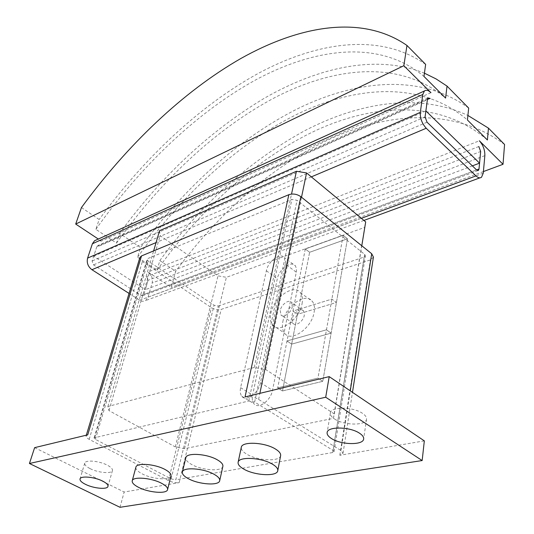 <?xml version="1.0" encoding="UTF-8"?>
<svg xmlns="http://www.w3.org/2000/svg" width="534" height="534" viewBox="0 0 534 534"><rect width="100%" height="100%" fill="white"/><g stroke="black" fill="none" stroke-linecap="round" stroke-linejoin="round"><path stroke-width="0.4" stroke-dasharray="2.67 2" d="M334.598 419.016C344.09 425.598 366.204 425.812 366.518 419.17C366.731 417.254 365.396 415.319 362.513 413.356C353.067 406.601 330.586 406.454 330.379 412.996C330.132 415.005 331.541 417.014 334.598 419.016M90.086 468.625C98.149 472.837 111.873 474.038 112.44 470.521C112.741 468.919 111.012 467.123 107.254 465.141C99.204 460.855 85.266 459.647 84.746 463.138C84.439 464.794 86.214 466.623 90.086 468.625M302.07 303.659C302.925 298.98 302.371 295.322 300.415 292.692C293.947 283.187 273.562 297.752 270.825 313.425C269.844 318.304 270.391 322.129 272.474 324.899C278.701 334.317 299.574 319.612 302.07 303.659M282.826 321.762C285.416 306.149 305.755 291.824 312.343 301.37C314.332 304.013 314.926 307.664 314.119 312.323C311.769 328.21 290.957 342.674 284.602 333.216C282.479 330.439 281.892 326.614 282.826 321.762M292.272 318.911L292.952 323.257C295.422 326.908 303.365 321.361 304.3 315.287L303.619 311.015C301.116 307.35 293.239 312.877 292.272 318.911M280.25 310.481L280.884 314.833C283.307 318.464 291.277 312.824 292.265 306.723L291.631 302.444C289.174 298.8 281.278 304.42 280.25 310.481M170.967 475.914C170.339 480.64 152.11 479.245 142.037 473.791C137.592 471.435 135.543 469.239 135.89 467.217M222.872 466.336C222.271 471.742 202.172 470.507 191.719 464.533C187.447 462.164 185.485 459.914 185.832 457.785M280.63 455.609C280.096 461.85 257.708 460.849 246.875 454.254C242.83 451.884 240.968 449.588 241.295 447.372M218.339 306.002L364.115 257.041L365.416 255.839L364.655 254.364L297.078 200.31L291.884 199.449L147.764 258.563L147.044 259.257L148.112 261.006L214.087 305.248L218.339 306.002L175.799 479.812L171.114 478.905L95.386 439.349L94.057 437.887L248.791 400.994L254.638 402.075L333.143 450.456L334.064 451.677L332.689 452.538L175.799 479.812M139.881 257.495C139.574 258.836 140.402 260.192 142.364 261.553L211.451 307.664C214.735 309.573 217.979 310.147 221.183 309.38L370.402 259.898L373.426 257.094M424.33 440.877L339.818 455.275L343.035 453.286L340.946 450.496L258.596 399.419C254.124 397.009 249.605 396.175 245.039 396.922M87.716 434.85L86.087 435.964C85.887 436.999 86.915 438.127 89.178 439.349L168.444 480.58C172.175 482.309 175.746 483.003 179.157 482.649L221.183 309.38M34.637 447.646L124.155 492.021L179.157 482.649M120.01 507.3L124.155 492.021M305.294 248.964L277.693 387.871L282.493 390.941L309.613 252.275L305.294 248.964L343.142 235.307L347.474 238.778L309.613 252.275L305.301 248.991L343.122 235.34L347.454 238.811L309.62 252.295L297.491 314.312L336.433 302.464L331.881 299.093L292.959 311.095L297.491 314.312L292.959 311.095L331.881 299.093L336.433 302.464L297.491 314.312L291.664 344.13L331.12 333.129L326.461 329.812L287.025 340.966L291.664 344.13L287.025 340.966L326.461 329.812L331.12 333.129L291.664 344.13L282.513 390.928L322.77 381.336L317.944 378.112L277.707 387.858L282.513 390.928M347.454 238.811L322.77 381.336L317.957 378.119L277.693 387.871M343.122 235.34L317.944 378.112M305.301 248.991L277.707 387.858M296.297 272.207L296.463 268.589L295.395 265.859C291.637 260.138 278.962 269.249 277.32 278.715L252.602 395.093C251.868 398.764 252.302 401.628 253.89 403.677C258.169 409.732 270.758 400.787 272.507 390.294L296.297 272.207L285.303 264.056L285.503 260.425L284.468 257.708L295.395 265.859M285.303 264.056L260.472 382.664C258.63 393.204 246 402.282 241.802 396.248C240.24 394.205 239.839 391.335 240.607 387.651L266.353 270.758C268.081 261.26 280.777 252.015 284.468 257.708M430.951 92.662L101.36 241.068L98.303 239.038M430.184 98.47L99.818 245.767L96.828 246.681L93.677 256.207L145.308 289.695L148.045 280.317L143.926 294.428L143.112 295.569L141.143 295.462L93.53 264.871L92.088 261.013L96.828 246.681L97.562 245.66L99.818 245.767M427.474 99.104L96.828 246.681M81.462 207.546L99.15 219.514L95.866 229.326L116.499 243.11L119.609 233.358L140.529 247.509L137.592 257.208L157.056 270.211L159.84 260.572L175.686 271.299L171.24 287.365L148.031 271.993L479.358 140.776M478.811 146.523L146.67 276.632L148.045 280.317L480.653 151.489M483.41 171.568L171.24 287.365M504.563 144.48C455.562 107.928 390.968 111.78 332.021 138.066C272.767 165.233 218.386 213.326 175.686 271.299M472.356 165.874L145.308 289.695M93.677 256.207L425.885 110.925M116.499 243.11C160.774 180.772 216.657 127.853 276.559 96.701C336.046 66.523 400.493 59.775 445.576 98.089M119.609 233.358C161.408 176.167 209.675 131.11 264.417 98.189C318.124 67.458 376.336 53.881 424.423 73.178M95.866 229.326C140.802 166.101 196.899 111.993 256.64 79.386C315.941 47.773 379.854 39.249 423.969 76.435M425.645 64.4C379.614 31.96 316.622 42.039 258.162 73.452C199.322 105.825 144.14 158.231 99.15 219.514M468.685 108.075C420.912 73.265 356.966 79.873 298.186 108.462C239.058 137.966 184.277 188.021 140.529 247.509M157.056 270.211C200.03 209.622 255.446 158.992 315.567 130.603C375.309 103.142 440.643 99.704 487.395 140.008M159.84 260.572C200.938 204.449 249.231 161.161 304.7 130.717C359.108 102.495 418.589 92.389 467.911 115.451M137.592 257.208C181.186 195.778 236.836 144.053 296.871 114.349C356.505 85.6 421.439 80.607 467.43 119.99M311.329 176.874L164.792 238.885L217.999 275.851L226.389 277.306L364.629 227.417L365.69 221.904M129.054 293.42L139.734 300.235C141.837 301.503 143.8 301.617 145.615 300.569L148.078 297.104L152.15 283.007C153.004 278.541 151.636 274.87 148.031 271.993M101.36 241.068L96.233 239.98M361.344 218.306L139.734 300.235M146.67 276.632L148.045 280.317M159.579 230.661L160.167 235.668L164.792 238.885L156.082 242.569M282.493 390.941L322.783 381.336L347.474 238.778M343.142 235.307L317.957 378.119M254.271 367.472L107.875 406.507L108.963 410.593L175.312 446.918L184.557 448.68L333.41 418.362L334.311 413.95L265.698 369.541L254.271 367.472L291.524 194.062M265.698 369.541L301.516 197.226M107.875 406.507L153.632 250.887M108.963 410.593L160.167 235.668M175.312 446.918L217.999 275.851M184.557 448.68L226.389 277.306M333.41 418.362L364.629 227.417M334.311 413.95L361.792 245.76M332.689 452.538L364.115 257.041M333.143 450.456L364.655 254.364M254.638 402.075L297.078 200.31M248.791 400.994L291.884 199.449M94.778 437.399L147.764 258.563M95.386 439.349L148.112 261.006M171.114 478.905L214.087 305.248M340.946 450.496L350.264 390.855M339.818 455.275L370.402 259.898M258.596 399.419L259.864 393.351M89.178 439.349L142.364 261.553M168.444 480.58L211.451 307.664M266.353 270.758L277.32 278.715M260.472 382.664L272.507 390.294M240.607 387.651L252.602 395.093M425.077 116.906L92.088 261.013M141.143 295.462L476.582 169.939L143.926 294.428M483.263 173.163L148.078 297.104M484.852 155.628L152.15 283.007M427.04 122.193L93.53 264.871M366.518 419.17L363.661 438.935M112.44 470.521L107.981 486.387M300.415 292.692L312.343 301.37M292.952 323.257L280.884 314.833M303.619 311.015L291.631 302.444M272.474 324.899L284.602 333.216M334.064 451.677L365.416 255.839M94.057 437.887L147.044 259.257M84.746 463.138L80.027 478.971M330.379 412.996L327.128 432.613M343.035 453.286L352.473 392.35M86.087 435.964L86.321 435.183M241.802 396.248L253.89 403.677M481.514 177.261L479.946 177.835M363.908 220.435L145.615 300.569M477.903 170.593L143.112 295.569M428.021 97.916L97.562 245.66"/><path stroke-width="0.8" d="M359.582 433.254C362.506 435.183 363.868 437.079 363.661 438.935C363.38 445.389 341.052 444.976 331.427 438.501C328.33 436.518 326.895 434.556 327.128 432.613C327.295 426.252 350.004 426.599 359.582 433.254M102.702 481.127C106.506 483.076 108.268 484.832 107.981 486.387C107.447 489.778 93.63 488.49 85.473 484.338C81.555 482.362 79.74 480.573 80.027 478.971C80.514 475.594 94.551 476.895 102.702 481.127M161.588 483.303C151.429 477.796 132.739 476.288 132.225 480.84C131.898 482.816 133.974 484.965 138.473 487.295C148.646 492.675 166.982 494.184 167.576 489.585C167.896 487.696 165.9 485.6 161.588 483.303M132.225 480.84L135.89 467.217C136.437 462.531 155.014 463.926 165.066 469.506C169.338 471.829 171.307 473.965 170.967 475.914L167.576 489.585M214.001 474.245C203.467 468.198 182.835 466.843 182.374 472.056C182.047 474.125 184.036 476.328 188.355 478.678C198.915 484.572 219.147 485.933 219.708 480.673C220.021 478.691 218.119 476.548 214.001 474.245M182.374 472.056L185.832 457.785C186.333 452.431 206.825 453.653 217.245 459.781C221.323 462.11 223.199 464.3 222.872 466.336L219.708 480.673M272.393 464.153C261.48 457.464 238.484 456.35 238.117 462.344C237.804 464.507 239.686 466.756 243.778 469.099C254.731 475.607 277.273 476.755 277.773 470.681C278.06 468.625 276.265 466.449 272.393 464.153M238.117 462.344L241.295 447.372C241.708 441.217 264.537 442.179 275.33 448.954C279.162 451.277 280.931 453.493 280.63 455.609L277.773 470.681M352.473 392.35L373.426 257.094L371.704 253.743L300.842 196.679C296.997 194.056 292.992 193.395 288.827 194.703L141.517 255.926L139.881 257.495L86.321 435.183M141.517 255.926L87.716 434.85L34.637 447.646L29.437 463.499L325.707 397.236L329.204 376.63L245.039 396.922L288.827 194.703M325.707 397.236L422.16 460.548L424.33 440.877L329.204 376.63M422.16 460.548L120.01 507.3L29.437 463.499M98.303 239.038L75.695 224.06L403.837 65.715L430.951 92.662C428.381 90.226 426.212 89.659 424.43 90.967L94.571 240.734L92.389 243.764L87.596 258.116C86.535 262.788 87.983 266.653 91.935 269.717L129.054 293.42M430.184 98.47L427.474 99.104L428.021 97.916L430.184 98.47M403.837 65.715L406.968 45.457C361.785 14.124 299.274 25.765 240.988 58.426C182.314 92.068 126.972 145.495 81.462 207.546L75.695 224.06M479.005 169.044L476.588 169.952L478.424 170.399L479.005 169.044L480.653 151.489L478.811 146.523L480.653 151.489L479.559 163.15L472.356 165.874M479.559 163.15L425.885 110.925L427.474 99.104L425.077 116.906L427.04 122.193L476.582 169.939M424.43 90.967L422.794 94.498L420.338 112.32C420.018 118.234 421.987 123.541 426.239 128.247L476.008 175.913C478.157 177.889 479.993 178.336 481.514 177.261L483.263 173.163L484.852 155.628C484.959 150.027 483.123 145.081 479.358 140.776L503.021 164.292L504.563 144.48L488.463 128.147L487.395 140.008L467.43 119.99L468.685 108.075L447.038 86.108L445.576 98.089L423.969 76.435L425.645 64.4L406.968 45.457M503.021 164.292L483.41 171.568M424.423 73.178L436.044 78.905L447.038 86.108M467.911 115.451L488.463 128.147M361.792 245.76L365.69 221.904L306.569 172.929L296.417 171.281L159.579 230.661L153.632 250.887M96.233 239.98L94.571 240.734M291.524 194.062L296.417 171.281M301.516 197.226L306.569 172.929M350.264 390.855L371.704 253.743M259.864 393.351L300.842 196.679M476.008 175.913L361.344 218.306M426.239 128.247L311.329 176.874M156.082 242.569L91.935 269.717M422.794 94.498L92.389 243.764M420.338 112.32L87.596 258.116M479.946 177.835L363.908 220.435M478.424 170.399L477.903 170.593"/></g></svg>

